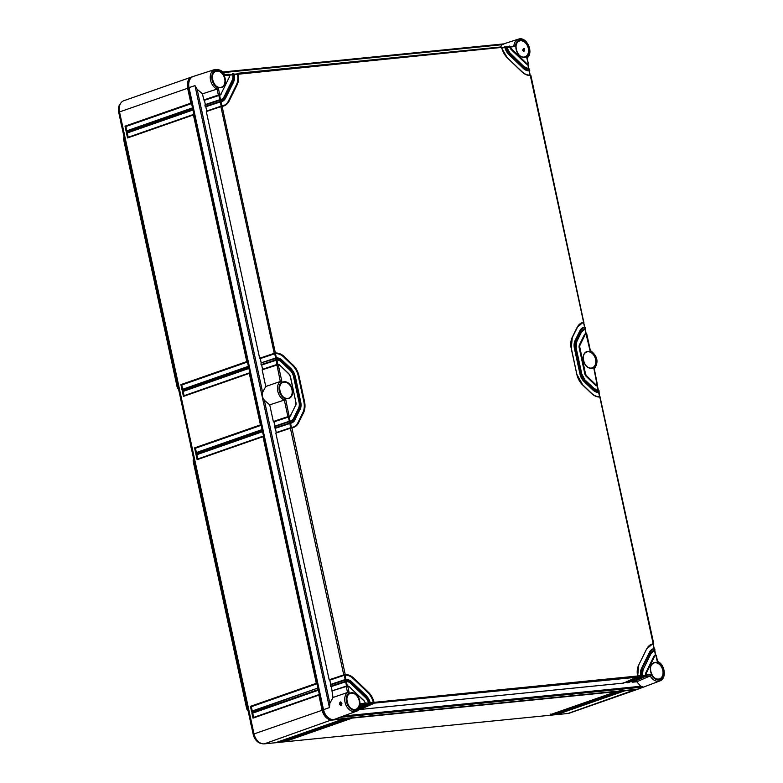 <?xml version="1.0" encoding="UTF-8"?>
<svg xmlns="http://www.w3.org/2000/svg" width="783" height="783" viewBox="0 0 783 783"><rect width="100%" height="100%" fill="white"/><g stroke="black" fill="none" stroke-linecap="round" stroke-linejoin="round"><path stroke-width="1.17" d="M178.622 389.396A3.974 2.848 -109.3 0 1 177.056 386.626L123.724 139.971A3.974 2.848 -109.3 0 1 123.929 137.26A3.974 2.848 -109.3 0 1 124.037 137.054M248.182 711.121A3.974 2.848 -109.3 0 1 246.616 708.351L193.284 461.696A3.974 2.848 -109.3 0 1 193.489 458.985A3.974 2.848 -109.3 0 1 193.597 458.769M261.63 743.537A10.218 7.331 -109.3 0 1 253.203 734.356L118.722 112.361A10.218 7.331 -109.3 0 1 120.739 103.209M638.037 689.099A11.05 7.918 -109.3 0 1 637.352 689.392L569.261 713.186A11.05 7.918 -109.3 0 1 567.929 713.479L264.321 743.85A11.05 7.918 -109.3 0 1 254.015 733.925L119.525 111.92A11.05 7.918 -109.3 0 1 123.871 100.694L191.972 76.9A11.05 7.918 -109.3 0 1 192.687 76.705M637.352 689.392A11.05 7.918 -109.3 0 1 636.031 689.686L624.844 690.802L558.974 713.822L558.827 713.196L557.574 713.323M558.974 713.822L554.981 714.213L620.048 691.281L554.178 714.302L550.185 714.693L616.055 691.683L352.389 718.06L286.519 741.07L286.372 740.454L285.12 740.571M286.519 741.07L282.526 741.472L348.396 718.461L281.733 741.55L277.74 741.951L343.6 718.941L332.413 720.057A11.05 7.918 -109.3 0 1 322.107 710.132L318.857 695.118L252.997 718.128L253.643 717.434L252.713 713.137L318.427 690.175L319.356 694.472L318.857 695.118L319.356 694.472M352.086 717.492L352.389 718.06M351.087 717.835L286.372 740.454M282.526 741.472L283.172 740.767L282.526 741.472M348.396 718.461L348.885 717.805L348.396 718.461M347.29 717.972L347.593 718.54M343.6 718.941L344.099 718.285L343.6 718.941M624.54 690.234L624.844 690.802M620.85 691.203L555.108 714.184M619.745 690.714L620.048 691.281M616.055 691.683L550.312 714.664M346.292 718.314L280.334 741.051M623.532 690.586L558.827 713.196M618.736 691.066L552.778 713.802M281.733 741.55L281.577 740.933M277.74 741.951L278.386 741.247L277.74 741.951M554.981 714.213L555.627 713.519L554.981 714.213M554.178 714.302L554.031 713.675M550.185 714.693L550.831 713.998L550.185 714.693M330.26 718.911A10.218 7.331 -109.3 0 1 323.017 709.966L254.015 733.925M261.825 431.306L262.55 431.727L263.479 436.014L262.98 436.669L197.12 459.68L195.956 454.316L261.825 431.306L261.591 430.229L195.721 453.249L194.566 447.886L260.436 424.866L249.297 373.393L183.437 396.404L182.273 391.05L248.142 368.03L247.908 366.963L182.048 389.973L180.883 384.61L246.753 361.599L193.421 114.944L127.56 137.955L126.396 132.591L192.266 109.581L192.031 108.504L126.161 131.524L125.006 126.161L190.876 103.15L187.626 88.136A11.05 7.918 -109.3 0 1 191.972 76.9M248.133 710.876A4.434 3.181 -109.3 0 1 246.792 708.204L193.47 461.549A4.434 3.181 -109.3 0 1 193.607 458.73L193.489 458.985M178.573 389.151A4.434 3.181 -109.3 0 1 177.232 386.479L123.91 139.824A4.434 3.181 -109.3 0 1 124.057 137.005M181.48 403.118L180.893 399.907M189.065 87.784L188.537 87.96A10.218 7.331 -109.3 0 1 189.77 79.739M119.525 111.92L188.537 87.96L323.017 709.966L323.545 709.78M263.479 436.014L262.98 436.669L316.312 683.324L317.037 683.745L317.967 688.032L251.607 711.698L317.751 688.11M262.08 429.583L261.591 430.229L262.08 429.583L261.16 425.296L260.436 424.866M249.797 372.747L249.297 373.393L249.797 372.747L248.867 368.45L248.142 368.03M248.407 366.307L247.908 366.963L248.407 366.307L247.477 362.02L246.753 361.599M193.92 114.289L193.421 114.944L193.92 114.289L192.99 110.002L192.266 109.581M192.52 107.858L192.031 108.504L192.52 107.858L191.6 103.571L190.876 103.15M319.141 694.541L252.997 718.128L251.832 712.775L317.702 689.754L318.427 690.175M317.702 689.754L317.967 688.032M263.264 436.092L197.766 458.975L196.836 454.688L262.55 431.727M197.12 459.68L197.766 458.975L197.12 459.68M252.253 710.993L251.607 711.698L250.443 706.335L251.323 706.706L317.037 683.745M192.315 107.927L126.817 130.82L125.887 126.533L191.6 103.571M128.206 137.24L127.277 132.963L192.99 110.002M193.704 114.367L128.206 137.25M252.253 710.984L251.323 706.706M125.006 126.161L125.887 126.533M126.161 131.524L126.817 130.82L126.161 131.524M126.396 132.591L127.277 132.963M251.832 712.775L252.713 713.137M180.883 384.61L181.764 384.982L247.477 362.02M261.874 429.652L196.376 452.545L195.447 448.248L261.16 425.296M249.581 372.816L184.083 395.709L183.153 391.412L248.867 368.45M248.191 366.385L182.693 389.268L181.764 384.982M195.956 454.316L196.836 454.688M195.721 453.249L196.376 452.545L195.721 453.249M194.566 447.886L195.447 448.248M183.437 396.404L184.083 395.709L183.437 396.404M182.273 391.05L183.153 391.412M182.048 389.973L182.693 389.268L182.048 389.973M217.057 89.086A10.492 7.517 -109.3 0 1 210.314 78.877A10.492 7.517 -109.3 0 1 214.796 69.521L193.509 76.362A11.05 7.918 70.7 0 0 189.036 87.637L323.516 709.643A11.05 7.918 70.7 0 0 333.822 719.567L637.431 689.197A11.05 7.918 70.7 0 0 638.889 688.854L659.805 680.956A10.492 7.517 -109.3 0 1 650.174 675.925L651.202 674.545L646.229 675.044L646.132 675.935L630.227 681.827M504.164 43.858L502.069 44.709L500.435 47M523.954 49.3L524.013 50.122M524.532 48.654L524.13 50.582M524.003 49.123L524.17 50.66M522.653 50.269L523.279 48.781L524.287 49.701L523.524 51.198L522.653 50.269M341.623 702.987L341.76 704.299M341.897 703.31C341.642 705.943 340.85 706.217 339.519 704.123C339.871 701.529 340.664 701.265 341.897 703.31L341.329 704.876L340.282 703.956L341.045 702.459M333 697.496L347.525 692.466L346.252 686.485L331.982 690.89L333 697.496L329.868 703.32L329.447 707.597L262.207 396.599L264.351 400.27L269.724 404.831L273.326 421.508L287.899 416.615L289.221 416.781A4.424 3.171 70.7 0 0 289.367 416.742A4.424 3.171 70.7 0 0 290.816 415.372L290.933 415.156M333.822 719.567L356.196 711.326A10.492 7.517 -109.3 0 1 346.027 705.238A10.492 7.517 -109.3 0 1 347.515 692.475L349.189 692.867L347.74 686.192L346.84 685.918M654.617 649.058L654.519 648.911A10.61 7.605 70.7 0 0 650.105 652.425L642.187 668.496A10.61 7.605 70.7 0 0 641.414 675.523L641.336 676.414A1.106 0.763 84.3 0 1 640.954 676.835L628.357 682.619L642.089 676.62M628.661 682.12L628.357 682.619L628.661 682.12M646.132 675.935A1.106 0.763 84.3 0 1 645.75 676.355L632.194 682.238L631.852 681.66M632.194 682.238L636.755 681.778L640.778 686.27L643.225 687.014L339.607 717.385M237.2 73.348L237.278 73.328A1.106 0.763 84.3 0 1 237.778 73.445L238.189 74.16A15.914 11.412 -109.3 0 1 237.083 84.936L229.165 101.017A15.914 11.412 -109.3 0 1 222.372 106.312L220.884 106.635L274.226 353.339L275.714 353.025A15.914 11.412 -109.3 0 1 284.464 356.764L293.224 365.201A15.914 11.412 -109.3 0 1 298.959 375.781L304.518 401.522A15.914 11.412 -109.3 0 1 303.51 412.778L298.695 422.575A15.914 11.412 -109.3 0 1 291.893 427.87L290.405 428.193L343.747 674.897L345.234 674.584A15.914 11.412 -109.3 0 1 353.985 678.323L368.372 692.172A15.914 11.412 -109.3 0 1 373.99 702.273L373.931 703.163A1.106 0.763 84.3 0 1 373.54 703.584L359.984 709.467L359.182 708.938M359.984 709.467L623.562 683.099L637.303 677.099M623.865 682.6L623.562 683.099L623.865 682.6M627.398 682.717L627.056 682.14L625.431 682.306M656.017 655.498L655.488 655.048A4.424 3.171 70.7 0 0 655.351 655.087A4.424 3.171 70.7 0 0 653.893 656.448L645.975 672.528A4.424 3.171 70.7 0 0 645.603 675.122L645.75 676.355L650.193 675.915L636.755 681.778M360.669 704.876L365.093 704.328M642.53 675.475L645.535 675.171L645.378 675.768M641.336 676.414L640.523 676.443L640.954 676.835L641.913 676.737A1.106 0.763 -95.7 0 0 642.295 676.316L642.383 676.052M642.295 676.316L642.383 675.426A9.279 6.655 -109.3 0 1 643.058 669.348M642.354 676.032L643.058 669.729A8.838 6.342 -109.3 0 0 642.393 675.426L641.982 676.718L628.436 682.6M651.084 653.433A8.838 6.342 -109.3 0 1 653.893 650.918A8.838 6.342 -109.3 0 1 654.617 650.722L654.686 650.81M650.976 653.267L643.166 669.641L650.976 653.267A9.279 6.655 -109.3 0 1 654.794 650.203L655.596 655.019M655.43 655.058L654.627 650.79L655.909 655.361A3.974 2.848 70.7 0 0 654.471 656.634L646.562 672.714A3.974 2.848 70.7 0 0 646.229 675.044L645.603 675.122M599.572 396.707L598.652 392.449L599.612 396.707M585.097 327.5L584.989 327.353A10.61 7.605 70.7 0 0 580.575 330.857L575.759 340.654A10.61 7.605 70.7 0 0 575.084 348.161L580.653 373.902A10.61 7.605 70.7 0 0 584.47 380.949L593.23 389.386A10.61 7.605 70.7 0 0 598.946 391.892L599.69 396.707A15.474 11.089 -109.3 0 1 591.331 393.232M599.308 392.068L598.731 392.42L598.662 390.6A9.279 6.655 -109.3 0 1 593.71 388.417L584.95 379.98A9.279 6.655 -109.3 0 1 581.603 373.804L576.043 348.063A9.279 6.655 -109.3 0 1 576.631 341.496L581.456 331.708A9.279 6.655 -109.3 0 1 585.273 328.635L586.075 333.46M598.78 390.776L598.3 390.267A8.838 6.342 -109.3 0 1 593.739 388.339M598.789 392.508L598.652 392.449A11.05 7.918 -109.3 0 1 592.711 389.846L583.942 381.409A11.05 7.918 -109.3 0 1 579.968 374.059L574.399 348.318A11.05 7.918 -109.3 0 1 575.104 340.507L579.919 330.71A11.05 7.918 -109.3 0 1 583.57 327.294A11.05 7.918 -109.3 0 1 583.599 327.284L583.638 327.265A11.05 7.918 70.7 0 0 579.997 330.68L575.172 340.478A11.05 7.918 70.7 0 0 574.477 348.298L580.037 374.029A11.05 7.918 70.7 0 0 584.02 381.38L592.78 389.817A11.05 7.918 70.7 0 0 598.731 392.42M600.17 397.206L599.69 396.707M373.931 703.163L637.117 677.217A1.106 0.763 -95.7 0 0 637.499 676.796L637.577 675.905A15.914 11.412 -109.3 0 1 638.683 665.129L646.601 649.048A15.914 11.412 -109.3 0 1 653.404 643.763L653.286 644.34M600.414 397.069L599.739 396.697L653.296 644.37L653.756 643.773L600.062 397.04A15.914 11.412 -109.3 0 1 591.302 393.301L582.542 384.864A15.914 11.412 -109.3 0 1 576.817 374.284L571.247 348.543A15.914 11.412 -109.3 0 1 572.256 337.287L577.081 327.49A15.914 11.412 -109.3 0 1 583.883 322.195L583.687 322.733A15.474 11.089 -109.3 0 0 582.18 323.095A15.474 11.089 70.7 0 1 583.589 322.762L584.549 327.03M530.649 75.648L530.531 75.481A15.914 11.412 -109.3 0 1 521.781 71.742L507.394 57.893A15.914 11.412 -109.3 0 1 501.776 47.792L501.57 47.313M584.51 327.04L583.717 322.802M583.766 322.762L585.087 329.163L585.625 328.645L584.598 327.03A11.05 7.918 70.7 0 0 583.638 327.265L584.598 327.03M585.107 329.232L585.948 333.489L584.979 329.203A8.838 6.342 70.7 0 0 584.333 329.369M598.183 390.257L597.263 385.99A4.424 3.171 -109.3 0 1 595.109 384.952L586.35 376.515A4.424 3.171 -109.3 0 1 584.764 373.579L579.195 347.838A4.424 3.171 -109.3 0 1 579.479 344.716L584.294 334.918A4.424 3.171 -109.3 0 1 585.753 333.548A4.424 3.171 -109.3 0 1 585.792 333.538M274.862 353.162L275.499 353.554A15.474 11.089 -109.3 0 1 284.014 357.195L292.773 365.632A15.474 11.089 -109.3 0 1 298.343 375.918L303.912 401.659A15.474 11.089 -109.3 0 1 302.933 412.602L298.108 422.389A15.474 11.089 -109.3 0 1 293.008 427.175A15.474 11.089 70.7 0 0 298.039 422.419L302.855 412.621A15.474 11.089 70.7 0 0 303.843 401.679L298.274 375.938A15.474 11.089 70.7 0 0 292.705 365.651L283.935 357.214A15.474 11.089 70.7 0 0 275.459 353.583L276.379 357.851M291.511 423.016A11.05 7.918 -109.3 0 1 291.482 423.026A11.05 7.918 -109.3 0 1 290.532 423.27L291.452 427.547M290.787 420.931A8.838 6.342 70.7 0 0 293.664 418.21L298.48 408.413A8.838 6.342 70.7 0 0 299.047 402.159L293.478 376.417A8.838 6.342 70.7 0 0 290.297 370.545L281.537 362.108A8.838 6.342 70.7 0 0 276.849 360.023L277.779 364.291M289.328 416.752A4.424 3.171 -109.3 0 1 289.289 416.771A4.424 3.171 -109.3 0 1 289.133 416.82L290.062 421.107M597.4 386.068L598.222 390.257M586.487 333.93L586.389 333.803A3.974 2.848 70.7 0 0 584.95 335.075L580.134 344.863A3.974 2.848 70.7 0 0 579.88 347.681L585.439 373.422A3.974 2.848 70.7 0 0 586.878 376.065L595.638 384.502A3.974 2.848 70.7 0 0 597.546 385.432L594.287 368.754M597.312 385.97L593.827 368.196A9.386 6.724 70.7 0 0 596.48 359.172A9.386 6.724 70.7 0 0 590.118 351.038L585.968 333.48A4.424 3.171 70.7 0 0 585.821 333.529A4.424 3.171 70.7 0 0 584.372 334.889L579.547 344.686A4.424 3.171 70.7 0 0 579.263 347.818L584.832 373.55A4.424 3.171 70.7 0 0 586.428 376.496L595.188 384.933A4.424 3.171 70.7 0 0 597.312 385.97L597.566 386.009M590.353 350.53L586.731 333.793L585.753 333.548M599.308 392.058L598.3 390.267M645.535 675.171A4.424 3.171 -109.3 0 1 645.906 672.558L653.815 656.477A4.424 3.171 -109.3 0 1 655.273 655.117L655.909 655.361L657.358 662.036A9.386 6.724 -109.3 0 1 663.123 676.806A9.386 6.724 -109.3 0 1 651.202 674.545M527.869 64.509L528.691 68.698L527.732 64.431A4.424 3.171 -109.3 0 1 525.589 63.394L511.201 49.544A4.424 3.171 -109.3 0 1 509.743 47.117L506.738 47.411M504.614 46.598L504.683 46.579A1.106 0.763 84.3 0 1 505.192 46.686L505.612 47.411A10.61 7.605 70.7 0 0 509.322 53.978L523.71 67.827A10.61 7.605 70.7 0 0 529.425 70.323L529.494 69.07L528.779 68.708A8.838 6.342 -109.3 0 1 524.219 66.78M529.259 69.217L529.142 69.041A9.279 6.655 -109.3 0 1 524.189 66.849L509.802 52.999A9.279 6.655 -109.3 0 1 506.572 47.313L506.366 46.823M509.802 52.999L509.674 52.784A8.838 6.342 -109.3 0 1 506.601 47.362L506.347 46.951M189.036 87.637L194.967 85.592L197.11 89.272L202.474 93.833L217.077 89.076L218.379 95.056L219.857 94.704A3.974 2.848 70.7 0 0 221.295 93.431L229.213 77.351A3.974 2.848 70.7 0 0 229.546 75.021L229.145 74.307A1.106 0.763 -95.7 0 0 228.646 74.189L224.476 74.61M237.778 73.445L237.572 74.277A15.474 11.089 -109.3 0 1 236.495 84.76L228.587 100.831A15.474 11.089 -109.3 0 1 223.488 105.617A15.474 11.089 -109.3 0 1 222.049 105.969L206.555 111.059M221.53 106.459L206.311 111.529L259.643 358.232L274.226 353.339L275.459 353.583M344.393 674.721L345.029 675.122L345.234 674.584L291.893 427.87L290.571 427.753L276.066 432.617M291.051 428.017L275.831 433.087L329.173 679.791L343.747 674.897L344.98 675.142L345.91 679.409M289.661 421.587L274.441 426.657L274.716 427.939L290.777 422.712A10.61 7.605 70.7 0 0 295.191 419.208L300.016 409.411A10.61 7.605 70.7 0 0 300.682 401.904L295.122 376.163A10.61 7.605 70.7 0 0 291.305 369.116L282.536 360.679A10.61 7.605 70.7 0 0 276.82 358.183L261.072 362.891L261.033 364.672L277.104 359.466A9.279 6.655 -109.3 0 1 282.056 361.658L290.816 370.095A9.279 6.655 -109.3 0 1 294.163 376.261L299.732 402.002A9.279 6.655 -109.3 0 1 299.135 408.569L294.32 418.367A9.279 6.655 -109.3 0 1 290.503 421.43L289.181 421.313L274.696 426.177M276.849 360.023L261.659 365.015L261.033 364.672M261.659 365.015L262.579 369.282M269.724 404.831L284.317 400.074L287.899 416.615L289.387 416.262A3.974 2.848 70.7 0 0 290.816 414.99L295.641 405.202A3.974 2.848 70.7 0 0 295.896 402.384L290.327 376.643A3.974 2.848 70.7 0 0 288.898 374L280.138 365.563A3.974 2.848 70.7 0 0 278.219 364.633L262.148 369.821L265.76 386.499L262.628 392.322L262.207 396.599L194.967 85.592M202.474 93.833L203.805 99.95L218.379 95.056L219.7 95.223A4.424 3.171 70.7 0 0 219.837 95.183A4.424 3.171 -109.3 0 1 219.769 95.203A4.424 3.171 -109.3 0 1 219.612 95.252L220.532 99.549M219.612 95.252L204.422 100.302L203.805 99.95M204.422 100.302L205.342 104.56M232.404 73.827L232.482 73.808A1.106 0.763 84.3 0 1 232.982 73.925L233.393 74.639A9.279 6.655 -109.3 0 1 232.708 80.727L224.799 96.798A9.279 6.655 -109.3 0 1 220.972 99.872L204.911 105.098L205.195 106.38L221.256 101.154A10.61 7.605 70.7 0 0 225.67 97.65L233.579 81.569A10.61 7.605 70.7 0 0 234.352 74.542L234.156 74.062M221.99 101.457A11.05 7.918 -109.3 0 1 221.951 101.467A11.05 7.918 -109.3 0 1 221.002 101.712L205.812 106.733L205.195 106.38M205.812 106.733L206.741 110.99M274.833 353.701L260.269 358.585L259.643 358.232M260.269 358.585L261.189 362.852M344.354 675.259L329.79 680.143L329.173 679.791M329.79 680.143L330.71 684.411M359.524 708.39L369.703 703.966A1.106 0.763 -95.7 0 0 370.095 703.545L370.153 702.654A10.61 7.605 70.7 0 0 366.444 696.087L352.066 682.238A10.61 7.605 70.7 0 0 346.35 679.742L330.279 684.939L330.563 686.231L346.624 681.024A9.279 6.655 -109.3 0 1 351.577 683.216L365.964 697.066A9.279 6.655 -109.3 0 1 369.194 702.752L369.136 703.643L360.072 707.255M365.504 703.183L368.499 702.889A8.838 6.342 70.7 0 0 365.446 697.516L351.058 683.667A8.838 6.342 70.7 0 0 346.38 681.582L331.18 686.583L330.563 686.231M331.18 686.583L332.109 690.841M289.133 416.82L273.952 421.861L273.326 421.508M273.952 421.861L274.872 426.118M274.441 426.657L274.745 426.167L274.441 426.657M290.532 423.27L275.342 428.291L274.716 427.939M275.342 428.291L276.262 432.559M275.978 358.311L261.013 362.911M282.536 360.679L276.516 357.841L275.332 358.487L276.007 360.18L276.888 359.994A8.838 6.342 -109.3 0 1 281.606 362.079L290.366 370.516A8.838 6.342 -109.3 0 1 293.556 376.398L299.116 402.139A8.838 6.342 -109.3 0 1 298.558 408.393L293.733 418.181A8.838 6.342 -109.3 0 1 290.816 420.911A8.838 6.342 -109.3 0 1 290.16 421.088L289.181 421.313L289.289 423.045L290.591 423.241A11.05 7.918 70.7 0 0 291.55 422.996A11.05 7.918 70.7 0 0 295.191 419.59L295.299 419.365M265.76 386.499L280.285 381.468L281.949 381.869L278.219 364.633L276.888 364.477L280.285 381.468A10.492 7.517 70.7 0 0 277.779 391.226A10.492 7.517 70.7 0 0 284.298 400.084M219.025 94.88L218.986 95.409M217.077 89.076L218.418 88.029A9.386 6.724 -109.3 0 1 212.643 73.259A9.386 6.724 -109.3 0 1 224.574 75.52L224.173 74.639L224.574 75.52L229.585 75.148L229.341 74.659M232.306 74.405L229.566 74.679L232.717 74.825L229.693 75.129M221.266 99.363A8.838 6.342 70.7 0 0 224.144 96.652L232.052 80.571A8.838 6.342 70.7 0 0 232.717 74.825M232.982 73.925L232.776 74.747A8.838 6.342 -109.3 0 1 232.13 80.541L232.052 80.571M220.415 101.31L221.256 101.154L220.972 99.872L220.092 99.637L205.166 104.619M220.14 100.028L219.494 100.204L220.375 101.849M223.449 105.627A15.474 11.089 70.7 0 0 228.509 100.86L236.427 84.779A15.474 11.089 70.7 0 0 237.513 74.346L234.508 74.649M654.04 648.598L653.11 644.321A15.474 11.089 70.7 0 0 651.671 644.663M637.734 675.954L640.729 675.651A11.05 7.918 -109.3 0 1 641.531 668.349L649.45 652.268A11.05 7.918 -109.3 0 1 653.091 648.853A11.05 7.918 -109.3 0 1 653.13 648.843M654.627 650.79L654.5 650.761A8.838 6.342 70.7 0 0 653.854 650.927M530.052 75.148L529.132 70.881A11.05 7.918 -109.3 0 1 523.181 68.287L508.803 54.438A11.05 7.918 -109.3 0 1 504.937 47.597L501.942 47.89M370.3 702.703L373.305 702.41A15.474 11.089 70.7 0 0 367.844 692.622L353.466 678.773A15.474 11.089 70.7 0 0 344.98 675.142M237.102 73.925L234.371 74.199L237.513 74.346M233.686 81.726A11.05 7.918 70.7 0 0 234.381 74.63L234.137 74.179M640.729 675.651L640.494 676.306L627.056 682.14M642.383 675.426L640.582 676.248M654.823 650.732L654.862 648.921L654.118 648.588A11.05 7.918 70.7 0 0 653.159 648.833A11.05 7.918 70.7 0 0 649.518 652.239L641.6 668.32A11.05 7.918 70.7 0 0 640.807 675.641M653.237 644.36L654.069 648.588M637.558 676.512L637.616 675.993A15.474 11.089 -109.3 0 1 638.693 665.511L638.801 665.296M373.305 702.41L373.08 703.065L359.651 708.889M370.095 703.545L370.29 702.654L366.464 695.872L352.096 682.169M345.783 681.161L346.409 681.562L346.624 681.024L346.35 679.742L345.46 679.487L330.534 684.469M345.499 679.869L344.863 680.045L345.743 681.69M345.029 675.122A15.474 11.089 -109.3 0 1 353.534 678.753L367.922 692.603A15.474 11.089 -109.3 0 1 373.383 702.42L373.168 703.007M346.409 681.562A8.838 6.342 -109.3 0 1 351.127 683.637L365.514 697.487A8.838 6.342 -109.3 0 1 368.587 702.909L360.141 707.078M368.499 702.889L368.372 703.486M360.346 706.432L364.907 704.446A1.106 0.763 -95.7 0 0 365.299 704.025L365.377 703.76M365.299 704.025L365.348 703.144L360.376 703.633L360.444 704.896L360.376 703.633A9.386 6.724 -109.3 0 1 349.913 708.135A9.386 6.724 -109.3 0 1 349.189 692.867M365.358 703.741L365.358 703.154A3.974 2.848 70.7 0 0 364.036 700.971L349.658 687.122A3.974 2.848 70.7 0 0 347.74 686.192L349.521 686.897A4.424 3.171 70.7 0 0 347.574 685.879M289.935 422.869L289.906 423.407M288.545 416.439L288.506 416.967M281.949 381.869A9.386 6.724 70.7 0 0 279.296 390.893A9.386 6.724 70.7 0 0 285.658 399.027L284.317 400.074M277.368 364.751L262.403 369.341M276.262 359.603L276.223 360.131M529.259 70.95L530.091 75.148M528.848 68.698L529.21 70.862L529.778 70.362L529.318 70.93L530.16 75.148A15.474 11.089 -109.3 0 1 521.811 71.674M505.192 46.686L505.006 47.557A11.05 7.918 70.7 0 0 508.872 54.409L523.259 68.258A11.05 7.918 70.7 0 0 529.21 70.862M501.786 47.45L504.937 47.597M237.572 74.277L501.551 47.43M583.903 322.733L530.894 75.511L530.16 75.148M509.302 46.696L506.581 46.96L509.743 47.117M508.431 46.774L509.567 46.08A1.106 0.763 84.3 0 1 509.978 46.207L509.831 47.117A4.424 3.171 70.7 0 0 511.279 49.525L525.667 63.364A4.424 3.171 70.7 0 0 527.791 64.402L528.065 64.451M513.922 45.659L515.4 46.432A9.386 6.724 -109.3 0 1 525.853 41.93A9.386 6.724 -109.3 0 1 526.587 57.198L528.388 63.932L527.928 64.519L528.388 63.922L527.047 57.746M509.978 46.207L510.428 46.921A3.974 2.848 70.7 0 0 511.73 49.094L526.117 62.943A3.974 2.848 70.7 0 0 528.026 63.873L527.791 64.402M636.08 689.334L567.929 713.479M332.491 719.557L264.321 743.85M254.044 734.062L253.203 734.356M119.564 112.067L118.722 112.361M246.616 708.351L247.497 707.959M193.284 461.696L194.164 461.304M177.056 386.626L177.937 386.234M123.724 139.971L124.605 139.58M250.443 706.335L316.312 683.324M513.912 45.649A10.492 7.517 -109.3 0 1 518.405 39.15L503.332 43.995M524.776 51.071L523.984 50.132M524.904 56.895L524.033 57.081A8.407 6.029 -109.3 0 1 516.349 50.298A8.407 6.029 -109.3 0 1 519.364 41.019A8.407 6.029 -109.3 0 1 520.47 40.755A8.407 6.029 -109.3 0 1 528.163 47.694A8.407 6.029 -109.3 0 1 524.904 56.895L524.904 56.895A8.407 6.029 -109.3 0 1 524.062 57.081M658.483 679.086A8.407 6.029 -109.3 0 1 650.83 672.294A8.407 6.029 -109.3 0 1 653.844 663.015L653.844 663.015A8.407 6.029 -109.3 0 1 654.95 662.761A8.407 6.029 -109.3 0 1 662.643 669.69A8.407 6.029 -109.3 0 1 659.394 678.9L659.394 678.9A8.407 6.029 -109.3 0 1 658.542 679.076M591.243 368.088A8.407 6.029 -109.3 0 1 583.589 361.296A8.407 6.029 -109.3 0 1 586.604 352.017A8.407 6.029 -109.3 0 1 587.71 351.763A8.407 6.029 -109.3 0 1 595.403 358.692A8.407 6.029 -109.3 0 1 592.144 367.893L592.144 367.893A8.407 6.029 -109.3 0 1 591.302 368.079M586.604 352.017L586.604 352.017C579.909 353.847 584.372 369.39 591.273 368.079L592.144 367.893M591.527 368.333A8.74 6.264 -109.3 0 1 583.374 360.483A8.74 6.264 -109.3 0 1 587.857 351.361A8.74 6.264 -109.3 0 1 596.01 359.211A8.74 6.264 -109.3 0 1 591.527 368.333M218.418 88.029L219.7 95.223M217.008 70.734A8.74 6.264 -109.3 0 1 225.161 78.584A8.74 6.264 -109.3 0 1 220.669 87.706A8.74 6.264 -109.3 0 1 212.516 79.846A8.74 6.264 -109.3 0 1 217.008 70.734M233.579 81.569L234.499 74.571L232.776 74.747M515.4 46.432L509.831 47.117M524.287 57.335A8.74 6.264 -109.3 0 1 516.134 49.476A8.74 6.264 -109.3 0 1 520.617 40.364A8.74 6.264 -109.3 0 1 528.77 48.213A8.74 6.264 -109.3 0 1 524.287 57.335M524.189 66.849L509.821 52.784L506.709 47.303L505.006 47.557M655.097 662.359A8.74 6.264 -109.3 0 1 663.25 670.219A8.74 6.264 -109.3 0 1 658.767 679.331A8.74 6.264 -109.3 0 1 650.614 671.481A8.74 6.264 -109.3 0 1 655.097 662.359M654.617 650.722L654.118 648.588M355.159 709.701A8.74 6.264 -109.3 0 1 346.996 701.852A8.74 6.264 -109.3 0 1 351.489 692.74A8.74 6.264 -109.3 0 1 359.642 700.589A8.74 6.264 -109.3 0 1 355.159 709.701M368.587 702.909L370.29 702.654L369.889 703.848M223.488 105.617L222.01 105.969L275.499 353.554M583.687 322.733L530.228 75.139C527.311 75.266 524.502 74.062 521.801 71.527L507.423 57.825M373.383 702.42L637.616 675.993M276.526 357.841L276.888 359.994M290.816 420.911L290.131 421.097L290.591 423.241M285.658 399.027L289.221 416.781M287.909 398.704A8.74 6.264 -109.3 0 1 279.756 390.854A8.74 6.264 -109.3 0 1 284.249 381.732A8.74 6.264 -109.3 0 1 292.402 389.591A8.74 6.264 -109.3 0 1 287.909 398.704M519.364 41.019L519.364 41.019C512.669 42.85 517.132 58.392 524.033 57.081M287.625 398.459A8.407 6.029 -109.3 0 1 279.981 391.666A8.407 6.029 -109.3 0 1 282.986 382.388A8.407 6.029 -109.3 0 1 284.102 382.133A8.407 6.029 -109.3 0 1 291.795 389.063A8.407 6.029 -109.3 0 1 288.536 398.273L288.536 398.273A8.407 6.029 -109.3 0 1 287.694 398.449M282.986 382.388L282.986 382.388C276.301 384.218 280.764 399.761 287.664 398.449L288.536 398.273M220.385 87.461A8.407 6.029 -109.3 0 1 212.741 80.669A8.407 6.029 -109.3 0 1 215.746 71.39L215.746 71.39A8.407 6.029 -109.3 0 1 216.862 71.136A8.407 6.029 -109.3 0 1 224.555 78.065A8.407 6.029 -109.3 0 1 221.295 87.265L221.295 87.265A8.407 6.029 -109.3 0 1 220.454 87.451M355.776 709.271L354.905 709.447A8.407 6.029 -109.3 0 1 347.221 702.674A8.407 6.029 -109.3 0 1 350.226 693.395A8.407 6.029 -109.3 0 1 351.342 693.131A8.407 6.029 -109.3 0 1 359.035 700.061A8.407 6.029 -109.3 0 1 355.776 709.271L355.776 709.271A8.407 6.029 -109.3 0 1 354.934 709.447M350.226 693.395L350.226 693.395C343.541 695.216 348.004 710.758 354.905 709.447M341.094 702.459L341.917 703.398M339.519 704.123L340.282 703.956M323.516 709.643L329.447 707.597M640.778 686.27L343.903 715.965M369.136 703.643A1.106 0.763 84.3 0 1 368.744 704.064L359.749 707.969M368.323 703.672L369.772 703.956L359.514 708.4M645.319 675.964L631.861 681.807M642.491 676.111L645.29 675.827M643.176 669.504L650.976 653.648L653.893 650.918M593.23 389.386L592.711 389.846M591.302 393.301L582.572 384.796M582.542 384.864L582.415 384.639A15.474 11.089 -109.3 0 1 576.846 374.352L571.394 348.552L576.826 374.284L582.562 384.649L591.322 393.086C594.023 395.621 596.832 396.824 599.739 396.697M571.247 348.543L572.256 337.669A15.474 11.089 -109.3 0 0 571.257 348.543M572.256 337.287L577.188 327.793L572.363 337.453M577.081 327.49L582.18 323.095A15.474 11.089 -109.3 0 0 577.188 327.656M580.575 330.857L579.919 330.71M575.759 340.654L575.104 340.507M575.084 348.161L574.399 348.318M580.653 373.902L579.968 374.059M584.47 380.949L583.942 381.409M595.638 384.502L595.109 384.952M586.878 376.065L586.35 376.515M585.439 373.422L584.764 373.579M579.88 347.681L579.195 347.838M580.134 344.863L579.479 344.716M584.95 335.075L584.294 334.918M581.563 331.875A8.838 6.342 -109.3 0 1 584.372 329.359A8.838 6.342 -109.3 0 1 585.087 329.163M576.738 341.662L581.456 332.09L584.372 329.359M576.631 341.496L576.631 341.877A8.838 6.342 -109.3 0 0 576.053 348.063L581.632 373.873A8.838 6.342 -109.3 0 0 584.823 379.755L581.749 373.814L576.18 348.073L576.738 341.799L581.456 331.708M584.95 379.98L593.729 388.192L584.979 379.902M593.71 388.417L598.369 390.257L597.439 386.029M654.471 656.634L653.815 656.477M646.562 672.714L645.906 672.558M637.431 689.197L643.225 687.014M527.918 64.47L528.779 68.708M529.504 69.07L524.062 66.633L509.831 52.931M506.151 46.598A1.106 0.763 -95.7 0 0 505.73 46.471L506.601 47.362M503.635 47.254L505.73 46.471A1.106 0.763 -95.7 0 0 505.642 46.481L504.859 46.559M223.096 72.623L502.069 44.709M501.355 47.078A1.106 0.763 -95.7 0 0 500.856 46.96L237.445 73.308M233.941 73.827A1.106 0.763 -95.7 0 0 233.442 73.71L232.649 73.788M236.231 74.013L237.161 73.925M507.394 57.893L500.934 46.951L237.034 73.798M237.083 84.936L236.427 84.779M229.165 101.017L228.509 100.86M284.464 356.764L283.935 357.214M293.224 365.201L292.705 365.651M298.959 375.781L298.274 375.938M304.518 401.522L303.843 401.679M303.51 412.778L302.855 412.621M298.695 422.575L298.039 422.419M291.002 427.635L293.008 427.175A15.474 11.089 -109.3 0 1 291.579 427.528M290.522 427.772L276.145 432.598M197.11 89.272L262.628 392.322M329.868 703.32L264.351 400.27M275.45 358.066L261.072 362.891M291.305 369.116L282.409 360.454A11.05 7.918 70.7 0 0 276.585 357.851M274.716 353.73L275.636 357.997M260.142 358.604L274.618 353.74M204.294 100.322L218.78 95.457M219.769 95.203L219.837 95.183A4.424 3.171 70.7 0 0 221.295 93.813L221.403 93.598M221.295 93.431L219.837 95.183M229.213 77.351L229.292 74.336L224.467 74.6M229.311 77.507A4.424 3.171 70.7 0 0 229.585 75.148M232.365 74.405L233.52 73.7L234.381 74.63M232.708 80.727L232.13 80.541L224.212 96.622A8.838 6.342 -109.3 0 1 221.295 99.353A8.838 6.342 -109.3 0 1 220.64 99.529M224.799 96.798L224.144 96.652M219.612 99.774L205.224 104.609M218.868 95.448L219.798 99.715M221.002 101.712L221.932 105.989M346.38 681.582L347.3 685.849M220.268 101.878L221.188 106.145M221.002 106.214L206.614 111.039M231.435 74.493L232.238 74.277M225.67 97.65L233.686 81.863L225.778 97.806M225.778 97.944L225.67 98.032A11.05 7.918 70.7 0 1 222.029 101.438L225.778 97.944M221.07 101.682A11.05 7.918 70.7 0 0 222.029 101.438L221.951 101.467M205.694 106.752L220.17 101.888M637.695 676.59L640.494 676.306M640.523 676.443L627.066 682.287M642.187 668.496L641.531 668.349M650.096 652.425L649.45 652.268M646.709 649.215A15.474 11.089 -109.3 0 1 651.701 644.654A15.474 11.089 -109.3 0 1 653.218 644.292M638.683 665.129L637.646 676.718L623.65 683.079M646.601 649.048L651.701 644.654M373.109 703.193L359.651 709.036M370.281 703.34L373.08 703.065M370.163 702.654A11.05 7.918 70.7 0 0 366.473 696.018M366.444 696.087L351.929 682.013A11.05 7.918 70.7 0 0 346.106 679.409M352.066 682.238L345.45 679.487M344.98 679.624L330.592 684.45M344.236 675.289L345.156 679.556M329.663 680.163L344.138 675.298M353.985 678.323L353.466 678.773M368.372 692.172L367.844 692.622M346.898 686.309L331.923 690.9M346.37 686.055L331.982 690.89M345.626 681.729L346.556 685.996M331.052 686.603L345.538 681.739M351.577 683.216L351.058 683.667M365.964 697.066L365.446 697.516M365.485 703.819L368.284 703.545M365.348 703.144L365.358 703.154A4.424 3.171 70.7 0 0 364.066 700.912M364.036 700.971L349.688 687.053M349.658 687.122L364.056 700.756L365.475 703.114L364.976 704.436L360.346 706.442M275.215 428.311L289.69 423.446M295.191 419.208L291.482 423.026M300.016 409.411L300.711 401.973A11.05 7.918 70.7 0 1 300.124 409.568M300.682 401.904L295.26 376.173L300.701 401.904M291.325 369.047A11.05 7.918 70.7 0 1 295.132 376.163L291.315 368.891L282.565 360.601M289.788 423.437L290.708 427.704M289.133 421.332L274.745 426.167M288.398 417.006L289.319 421.274M273.825 421.88L288.301 417.016M290.816 414.99L289.289 416.771M295.641 405.202L295.925 402.452A4.424 3.171 70.7 0 1 295.749 405.349M295.896 402.384L290.473 376.652L295.905 402.384M288.927 373.931A4.424 3.171 70.7 0 1 290.336 376.643L288.907 373.785L280.157 365.495M288.898 374L280.001 365.338A4.424 3.171 70.7 0 0 278.053 364.32M280.138 365.563L277.319 364.359M276.849 364.496L262.462 369.331M276.105 360.17L277.025 364.438M261.532 365.035L276.007 360.18M282.056 361.658L281.537 362.108M290.816 370.095L290.297 370.545M294.163 376.261L293.478 376.417M299.732 402.002L299.047 402.159M299.135 408.569L298.48 408.413M294.32 418.367L293.664 418.21M503.616 43.907L222.548 72.016L503.567 43.917M523.71 67.827L523.181 68.287M509.322 53.978L508.803 54.438M521.781 71.742L507.267 57.668A15.474 11.089 -109.3 0 1 501.805 47.851M511.73 49.094L511.201 49.544M526.117 62.943L525.589 63.394M282.653 741.432L348.445 718.451M277.867 741.912L343.649 718.931M251.03 724.774L250.325 721.515M121.717 126.699L121.013 123.44M191.238 448.238L190.563 445.096M263.333 436.062L197.688 458.995M192.383 107.897L126.738 130.83M193.773 114.338L128.128 137.27M319.21 694.511L253.575 717.443M317.82 688.081L252.175 711.013M261.943 429.622L196.298 452.554M249.65 372.786L184.015 395.718M248.26 366.356L182.625 389.288M659.394 678.9L658.513 679.076C651.613 680.388 647.15 664.845 653.844 663.015M221.295 87.265L220.424 87.451C213.524 88.763 209.051 73.22 215.746 71.39M584.627 327.02L585.341 327.363M598.369 390.257L599.024 390.629M657.593 661.527L656.262 655.351M657.534 661.459C665.031 664.209 667.008 678.655 659.805 680.956M590.294 350.461C597.635 355.942 598.936 362.128 594.189 369.028M585.978 333.48L586.731 333.793M222.01 105.969L221.472 106.077M276.516 357.841L275.929 357.929M221.295 99.353L220.082 99.637M654.862 648.921L653.091 648.853M654.206 648.569L653.286 644.321M360.709 704.524C359.779 708.674 358.271 710.944 356.196 711.326M290.131 421.097L289.612 421.195M224.574 74.786C223.086 70.999 219.827 69.247 214.796 69.521M504.506 47.176L501.786 47.44M530.218 75.139L530.894 75.511M526.949 58.03C534.241 52.892 526.763 35.979 518.405 39.15"/></g></svg>
